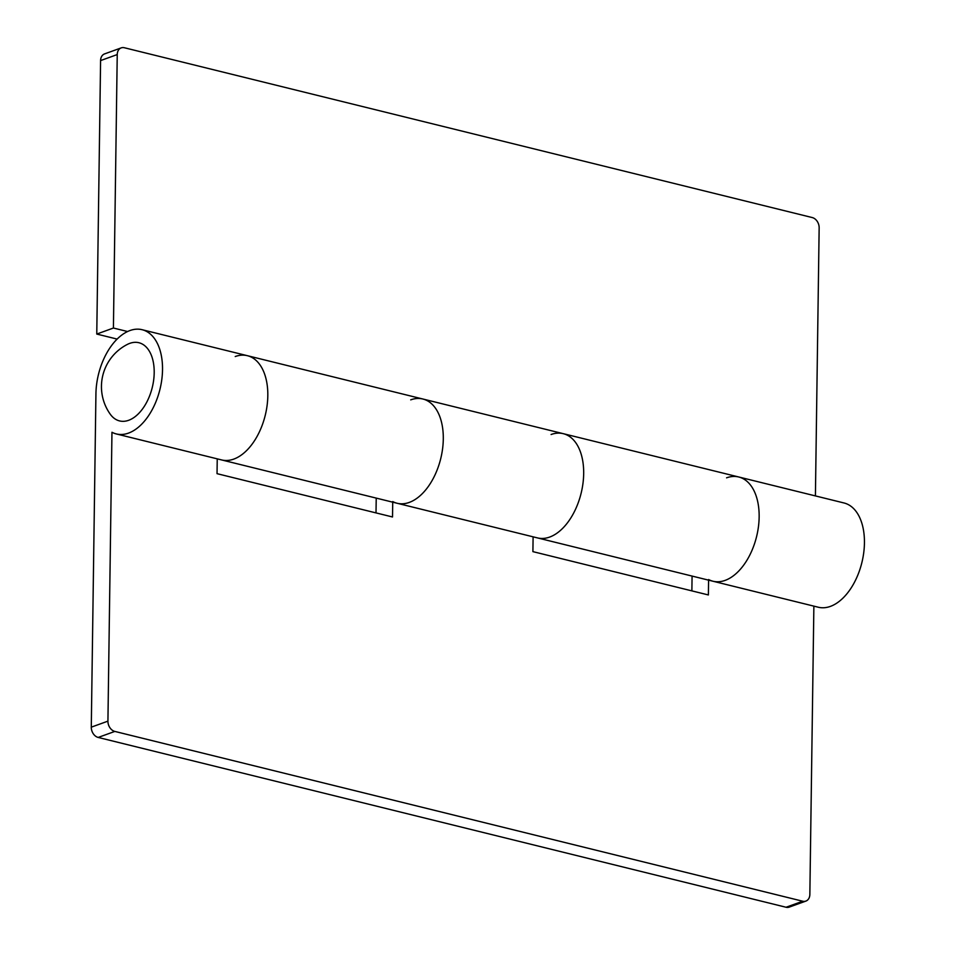 <?xml version="1.0" encoding="UTF-8"?>
<svg xmlns="http://www.w3.org/2000/svg" width="955" height="955" viewBox="0 0 955 955"><rect width="100%" height="100%" fill="white"/><g stroke="black" fill="none" stroke-linecap="round" stroke-linejoin="round"><path stroke-width="1.43" d="M129.761 343.37A40.265 23.72 103.9 0 1 154.197 372.784A40.265 23.72 103.9 0 1 128.686 420.284A40.265 23.72 103.9 0 1 110.171 414.088A47.428 47.428 0 0 1 127.373 344.409A40.265 23.72 103.9 0 1 129.761 343.37M233.796 459.092A53.683 31.634 -76.1 0 0 267.09 405.541A53.683 31.634 -76.1 0 0 247.381 355.69A53.683 31.634 103.9 0 1 267.09 405.541A53.683 31.634 103.9 0 1 233.796 459.092A53.683 31.634 103.9 0 1 221.644 459.94A53.683 31.634 -76.1 0 0 233.796 459.092M129.94 330.549A53.683 31.634 103.9 0 1 142.092 329.702A53.683 31.634 103.9 0 1 161.801 379.553A53.683 31.634 103.9 0 1 128.507 433.104A53.683 31.634 103.9 0 1 116.355 433.952A53.683 31.634 103.9 0 1 111.962 432.257L107.927 721.144A8.953 6.733 70.1 0 0 114.827 731.423L98.186 737.439A8.953 6.733 -109.9 0 1 91.286 727.161L95.93 393.878A53.683 31.634 103.9 0 1 129.94 330.549M549.662 537.068A53.683 31.634 -76.1 0 0 582.956 483.517A53.683 31.634 -76.1 0 0 563.247 433.666A53.683 31.634 103.9 0 1 582.956 483.517A53.683 31.634 103.9 0 1 549.662 537.068A53.683 31.634 103.9 0 1 537.51 537.916A53.683 31.634 -76.1 0 0 549.662 537.068M410.71 399.858A53.683 31.634 103.9 0 1 422.862 399.011A53.683 31.634 103.9 0 1 442.571 448.862A53.683 31.634 103.9 0 1 409.277 502.414A53.683 31.634 103.9 0 1 397.125 503.261A53.683 31.634 103.9 0 1 392.732 501.566M726.576 477.834A53.683 31.634 103.9 0 1 738.728 476.987L844.017 502.975A53.683 31.634 103.9 0 1 863.714 552.826A53.683 31.634 103.9 0 1 830.432 606.377A53.683 31.634 103.9 0 1 818.28 607.225L712.991 581.237A53.683 31.634 103.9 0 1 708.598 579.542M738.728 476.987A53.683 31.634 103.9 0 1 758.425 526.838A53.683 31.634 103.9 0 1 725.143 580.377A53.683 31.634 103.9 0 1 712.991 581.237A53.683 31.634 -76.1 0 0 725.143 580.377A53.683 31.634 -76.1 0 0 758.425 526.838A53.683 31.634 -76.1 0 0 738.728 476.987L142.092 329.702M813.875 606.139L809.852 894.417A8.953 6.733 70.1 0 1 805.877 901.09A8.953 6.733 70.1 0 1 802.713 901.222L114.827 731.423M708.586 580.139L708.383 594.953L532.902 551.632L533.105 536.829M392.72 502.175L392.517 516.977L217.036 473.668L217.239 458.854M805.877 901.09L789.224 907.119A8.953 6.733 -109.9 0 1 786.061 907.25L98.186 737.439M376.007 512.907L376.222 498.092M691.874 590.882L692.077 576.068M551.095 434.513A53.683 31.634 103.9 0 1 563.247 433.666M712.991 581.237L397.125 503.261A53.683 31.634 -76.1 0 0 409.277 502.414A53.683 31.634 -76.1 0 0 442.571 448.862A53.683 31.634 -76.1 0 0 422.862 399.011M235.228 356.537A53.683 31.634 103.9 0 1 247.381 355.69M117.131 339.085L96.765 334.059L100.585 60.583A8.953 6.733 -109.9 0 1 104.561 53.91L121.213 47.881A8.953 6.733 70.1 0 1 124.377 47.75L812.251 217.561A8.953 6.733 70.1 0 1 819.151 227.839L815.415 495.92M121.213 47.881A8.953 6.733 70.1 0 0 117.238 54.566L113.418 328.031L127.588 331.528M96.765 334.059L113.418 328.031M91.286 727.161L107.927 721.144M786.061 907.25L802.713 901.222M117.238 54.566L100.585 60.583M397.125 503.261L116.355 433.952"/></g></svg>
